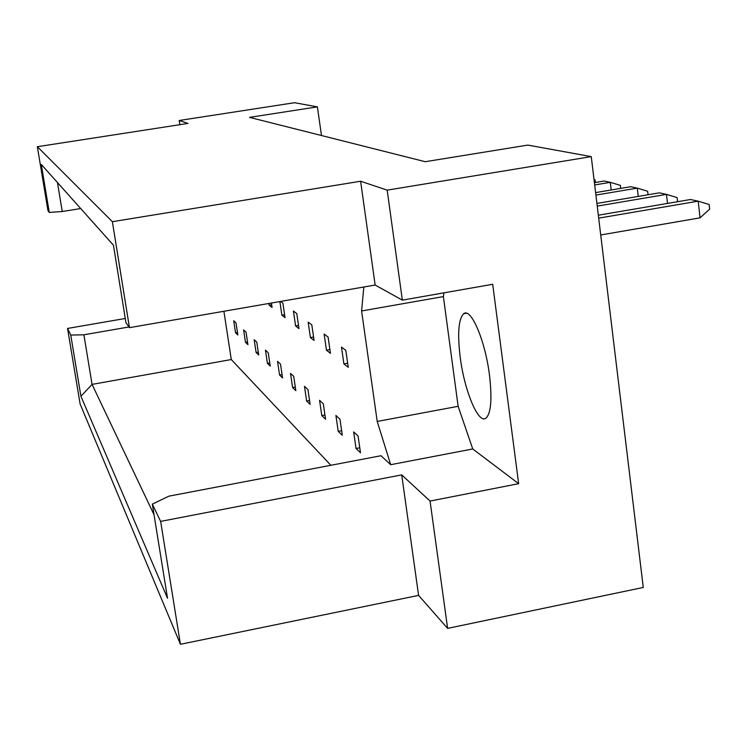 <?xml version="1.0" encoding="UTF-8"?>
<svg xmlns="http://www.w3.org/2000/svg" width="747" height="747" viewBox="0 0 747 747"><rect width="100%" height="100%" fill="white"/><g stroke="black" fill="none" stroke-linecap="round" stroke-linejoin="round"><path stroke-width="1.12" d="M460.227 357.383C457.351 333.517 458.499 318.969 463.682 313.74C470.927 307.306 485.195 340.417 489.462 374.994C492.226 398.926 491.059 413.315 485.961 418.161C478.304 424.371 464.391 390.709 460.227 357.383M447.621 628.386L430.057 501.06L401.718 474.887L418.591 595.387L447.621 628.386L643.27 587.45L591.26 156.618L387.179 190.14L360.614 181.241L375.143 285.037L129.446 327.662L125.926 322.601L113.441 245.203L41.29 164.433L49.255 212.419L47.957 210.551L37.35 146.711L112.377 221.691L129.446 327.662M326.448 350.194L330.445 353.322L328.092 337.056L324.123 334.077L326.448 350.194L329.903 349.577M338.214 431.364L342.285 435.277L339.969 419.235L335.907 415.472L338.214 431.364L341.631 430.72M343.9 363.901L348.251 367.319L345.814 350.352L341.491 347.103L343.9 363.901L347.663 363.219M356.039 448.489L360.484 452.757L358.093 436.033L353.667 431.934L356.039 448.489L359.774 447.789M363.836 286.997L361.595 310.967L377.216 421.448L390.69 464.699L380.989 455.726L168.897 496.157L152.323 504.15L167.524 598.263L80.919 396.255L70.76 335.076L67.557 328.437L80.116 404.015L180.429 644.288L160.642 521.397L152.323 504.15M330.865 465.288L231.281 359.55L223.904 311.275M319.567 400.317L321.798 415.603L325.552 419.207L323.311 403.791L319.567 400.317M304.477 386.33L306.643 401.046L310.117 404.379L307.941 389.542L304.477 386.33M290.508 373.379L292.609 387.562L295.831 390.653L293.711 376.357L290.508 373.379M277.529 361.352L279.574 375.041L282.562 377.917L280.508 364.116L277.529 361.352M265.446 350.147L267.435 363.378L270.227 366.067L268.229 352.724L265.446 350.147M254.167 339.689L256.1 352.5L258.705 355.002L256.763 342.098L254.167 339.689M243.615 329.913L245.492 342.313L247.939 344.656L246.043 332.163L243.615 329.913M233.718 320.734L235.548 332.76L237.845 334.964L236.005 322.853L233.718 320.734M308.147 322.097L310.407 337.579L314.076 340.464L311.798 324.842L308.147 322.097M293.403 311.041L295.597 325.944L298.987 328.605L296.783 313.581L293.403 311.041M279.873 301.564L281.88 315.169L285.027 317.643L282.889 303.161L280.592 301.443M268.901 303.469L269.153 305.168L272.076 307.465L271.422 303.03M37.35 146.711L187.983 123.432L179.196 120.491L179.85 124.684M443.933 292.843L443.382 296.587L458.135 406.303L472.739 448.966L518.651 483.683L492.693 284.29L402.353 300.145L375.143 285.037M402.353 300.145L387.179 190.14M125.263 318.483L67.557 328.437M360.614 181.241L112.377 221.691M401.718 474.887L160.642 521.397M418.591 595.387L180.429 644.288M179.196 120.491L294.551 102.712L317.391 106.868L321.481 135.524M518.651 483.683L430.057 501.06M317.391 106.868L249.535 117.372L425.248 161.707L527.812 145.086L591.26 156.618M472.739 448.966L390.69 464.699M231.281 359.55L92.068 384.388L154.041 514.767M128.96 326.971L83.888 334.787L92.068 384.388L80.919 396.255M70.76 335.076L83.888 334.787M80.695 208.553L62.253 211.522L49.255 212.419M57.472 182.557L62.253 211.522M458.135 406.303L377.216 421.448M443.382 296.587L361.595 310.967M321.798 415.603L324.945 415.015M306.643 401.046L309.547 400.513M292.609 387.562L295.298 387.077M279.574 375.041L282.067 374.592M267.435 363.378L269.76 362.967M256.1 352.5L258.275 352.108M245.492 342.313L247.528 341.949M235.548 332.76L237.462 332.424M310.407 337.579L313.572 337.018M295.597 325.944L298.52 325.421M281.88 315.169L284.598 314.692M269.153 305.168L271.675 304.729M598.328 215.201L690.452 199.514L698.184 201.167L598.683 218.143M700.051 217.844L698.184 201.167L709.136 204.501L709.65 209.151L700.051 217.844L600.719 234.969M596.909 203.417L659.358 192.847L666.473 194.379L597.236 206.107M667.51 203.417L666.473 194.379L677.118 197.6L677.594 201.699M595.602 192.605L630.701 186.713L637.266 188.123L595.901 195.079M638.246 196.424L637.266 188.123L647.63 191.251L648.041 194.771M594.033 179.607L595.088 179.924L595.396 182.501M594.407 182.67L604.202 181.035L610.28 182.333L594.677 184.948M611.195 189.99L610.28 182.333L620.365 185.368L620.72 188.393M463.682 313.74L466.436 313.254"/></g></svg>
